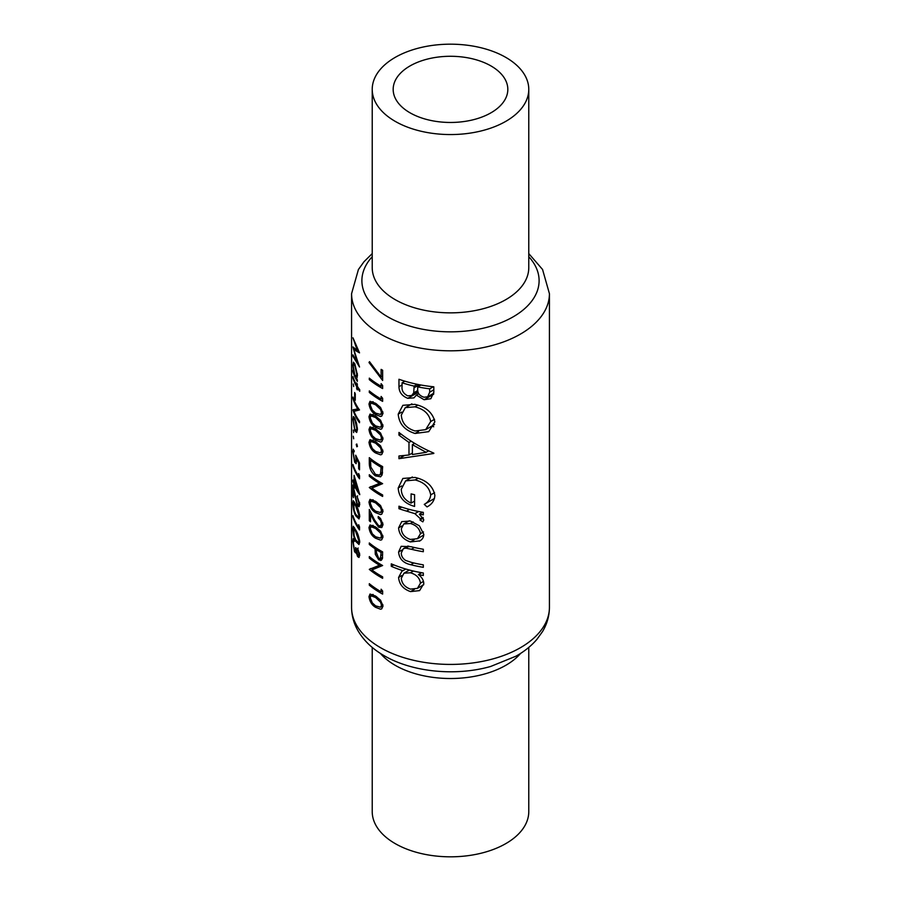 <?xml version="1.0" encoding="UTF-8"?>
<svg xmlns="http://www.w3.org/2000/svg" width="901" height="901" viewBox="0 0 901 901"><rect width="100%" height="100%" fill="white"/><g stroke="black" fill="none" stroke-linecap="round" stroke-linejoin="round"><path stroke-width="1.35" d="M380.549 607.24L375.593 605.844L372.327 602.915L370.21 597.712L371.021 595.809L375.593 597.521L380.549 602.183L381.495 605.269L380.549 607.24L383.004 605.81M382.441 551.772L381.123 552.538L380.38 558.564L382.587 557.28M380.549 558.44L378.758 558.395L376.427 552.583L376.449 549.689A98.93 57.123 0 0 0 380.549 552.2A98.93 57.123 0 0 0 381.123 552.538M380.549 538.156L375.593 536.759L372.327 533.831L370.21 528.628L371.021 526.725L375.593 528.448L380.549 533.099L381.495 536.185L380.549 538.156L383.004 536.737M380.549 512.568L375.593 511.171L372.327 508.243L370.21 503.04L371.021 501.147L375.593 502.859L380.549 507.522L381.495 510.597L380.549 512.568L383.004 511.149M380.549 414.483L375.593 413.097L372.327 410.169L370.21 404.966L371.021 403.062L375.593 404.774L380.549 409.437L381.495 412.523L380.549 414.483L383.004 413.063M380.549 427.277L375.593 425.88L372.327 422.952L370.21 417.76L371.021 415.857L375.593 417.568L380.549 422.231L381.495 425.306L380.549 427.277L383.004 425.858M380.549 440.071L375.593 438.674L372.327 435.746L370.21 430.543L371.021 428.651L375.593 430.363L380.549 435.025L381.495 438.1L380.549 440.071L383.004 438.652M380.549 452.865L375.593 451.469L372.327 448.54L370.21 443.337L371.021 441.445L375.593 443.157L380.549 447.82L381.495 450.894L380.549 452.865L383.004 451.446M380.549 473.78L379.434 475.097L375.424 474.388L370.84 467.056L370.525 460.152A98.93 57.123 0 0 0 380.549 466.921A98.93 57.123 0 0 0 381.123 467.247L380.549 473.78M372.226 647.402L372.226 811.632A78.274 45.185 0 0 0 395.156 843.584A78.274 45.185 0 0 0 480.458 853.382A78.274 45.185 0 0 0 528.774 811.632L528.774 647.402M491.034 65.976A57.326 33.1 0 0 0 428.561 58.802A57.326 33.1 0 0 0 393.174 89.368A57.326 33.1 0 0 0 409.966 112.771A57.326 33.1 0 0 0 472.439 119.946A57.326 33.1 0 0 0 507.826 89.368A57.326 33.1 0 0 0 491.034 65.976M395.156 121.331A78.274 45.185 0 0 0 480.458 131.118A78.274 45.185 0 0 0 528.774 89.368A78.274 45.185 0 0 0 505.844 57.416A78.274 45.185 0 0 0 420.542 47.618A78.274 45.185 0 0 0 372.226 89.368A78.274 45.185 0 0 0 395.156 121.331M420.305 540.623L419.37 541.163C422.231 539.733 423.707 537.435 423.785 534.259L419.348 525.779L410.394 521.015L401.722 521.645L398.591 527.896C399.177 534.732 403.107 539.417 410.394 541.929L419.911 540.859M423.312 573.002A98.93 57.123 180 0 1 391.271 563.835L391.271 566.324A98.93 57.123 0 0 0 402.984 570.671L401.914 571.211L398.591 577.44C399.222 584.355 403.209 589.074 410.529 591.608L419.596 590.606L423.785 583.735C423.684 580.21 421.882 577.158 418.379 574.59A98.93 57.123 0 0 0 423.312 575.491L423.312 573.002M427.04 506.914C431.894 504.346 434.507 500.517 434.868 495.392C433.043 486.056 426.432 480.064 415.034 477.44L402.86 478.465L398.208 487.982C398.839 497.397 404.301 503.546 414.584 506.418L414.584 494.717A98.93 57.123 180 0 1 411.093 493.883L411.093 503.107C404.684 500.055 401.418 495.437 401.283 489.254L405.608 480.886L415.17 479.951C424.157 482.283 429.338 487.261 430.712 494.874C430.306 499.03 428.155 502.195 424.27 504.369L427.04 506.914M434.868 421.826C432.728 412.703 426.06 406.88 414.865 404.358L402.86 405.315L398.208 414.145C399.064 423.797 404.673 430.239 415.034 433.471L428.73 431.658L434.868 421.826M433.809 386.799A98.93 57.123 180 0 1 398.963 379.265L398.963 386.743C399.109 392.205 402.037 396.068 407.781 398.332L413.976 397.87L416.397 395.111L424.112 399.74L430.847 398.715L433.809 392.194L433.809 386.799M433.809 453.462L433.809 453.113C421.375 447.876 409.752 440.983 398.963 432.446L398.963 435.16L408.975 442.447L408.975 454.994L398.963 455.996L398.963 458.688L433.809 453.462M423.312 512.365A98.93 57.123 180 0 1 398.963 506.204L398.963 508.693A98.93 57.123 0 0 0 406.554 511.104L414.899 513.66L420.474 518.818L420.001 520.001L422.851 521.87L423.785 519.854L419.37 514.144A98.93 57.123 0 0 0 423.312 514.854L423.312 512.365M423.312 549.25A98.93 57.123 180 0 1 411.002 546.693L401.17 546.31L398.591 552.009C399.222 558.868 403.288 563.102 410.777 564.724A98.93 57.123 0 0 0 423.312 567.326L423.312 564.848A98.93 57.123 180 0 1 411.34 562.382L405.54 560.399C402.679 558.395 401.26 555.906 401.283 552.955L403.344 548.686L405.765 548.146L411.34 549.261A98.93 57.123 0 0 0 423.312 551.727L423.312 549.25M381.123 377.091L369.5 361.661L368.993 362.529L382.632 380.459L382.632 370.221A98.93 57.123 180 0 1 381.123 369.387L381.123 377.091L382.632 376.224M381.123 386.225A98.93 57.123 180 0 1 380.549 385.898A98.93 57.123 180 0 1 369.297 378.138L369.297 379.625A98.93 57.123 0 0 0 380.549 387.385A98.93 57.123 0 0 0 382.632 388.556L382.632 385.482L381.123 383.668L381.123 386.225L382.565 385.403M381.123 399.019A98.93 57.123 180 0 1 380.549 398.692A98.93 57.123 180 0 1 369.297 390.921L369.297 392.419A98.93 57.123 0 0 0 380.549 400.179A98.93 57.123 0 0 0 382.632 401.35L382.632 398.276L381.123 396.463L381.123 399.019L382.565 398.197M383.015 413.3L380.549 407.455L375.582 403.276L370.007 401.294L368.993 403.907C369.703 408.851 371.899 412.399 375.582 414.584L380.549 416.465L381.72 416.116L383.015 413.3M383.015 426.094L380.549 420.249L375.582 416.071L370.007 414.088L368.993 416.701C369.703 421.634 371.899 425.193 375.582 427.378L380.549 429.259L381.72 428.91L383.015 426.094M383.015 438.888L380.549 433.043L375.582 428.865L370.007 426.883L368.993 429.495C369.703 434.428 371.899 437.987 375.582 440.172L380.549 442.042L381.72 441.704L383.015 438.888M383.015 451.683L380.549 445.837L375.582 441.659L370.007 439.677L368.993 442.29C369.703 447.223 371.899 450.782 375.582 452.955L380.549 454.836L381.72 454.498L383.015 451.683M380.549 476.832L382.103 474.94L382.632 466.594A98.93 57.123 180 0 1 380.549 465.423A98.93 57.123 180 0 1 369.297 457.663L369.297 462.821C369.252 468.272 371.291 472.62 375.424 475.874L380.616 476.798M382.632 483.657A98.93 57.123 180 0 1 380.549 482.485A98.93 57.123 180 0 1 369.297 474.726L369.297 476.212A98.93 57.123 0 0 0 379.512 483.375L369.297 487.509A98.93 57.123 0 0 0 380.549 495.28A98.93 57.123 0 0 0 382.632 496.44L382.632 494.953A98.93 57.123 180 0 1 380.549 493.782A98.93 57.123 180 0 1 371.888 488.072L382.632 483.657M383.015 511.385L380.549 505.54L375.582 501.361L370.007 499.368L368.993 501.992C369.703 506.925 371.899 510.484 375.582 512.658L380.549 514.539L381.72 514.201L383.015 511.385M383.015 524.675L380.549 518.559L378.206 516.487L378.206 517.974L380.549 520.485L381.495 523.763L380.549 525.891L378.6 525.677L374.456 519.832L369.297 509.47L369.297 520.778A98.93 57.123 0 0 0 370.525 521.769L370.525 514.032L373.87 520.699L378.713 527.243L381.81 527.535L383.015 524.675M383.015 536.962L380.549 531.117L375.582 526.95L370.007 524.956L368.993 527.581C369.703 532.514 371.899 536.072 375.582 538.246L380.549 540.127L381.72 539.778L383.015 536.962M380.549 560.49L382.407 558.811L382.632 551.885A98.93 57.123 180 0 1 380.549 550.714A98.93 57.123 180 0 1 369.297 542.954L369.297 544.441A98.93 57.123 0 0 0 375.075 548.777L375.3 554.352L378.758 559.893L381.472 560.231M382.632 565.524A98.93 57.123 180 0 1 380.549 564.353A98.93 57.123 180 0 1 369.297 556.593L369.297 558.091A98.93 57.123 0 0 0 379.512 565.242L369.297 569.387A98.93 57.123 0 0 0 380.549 577.147A98.93 57.123 0 0 0 382.632 578.318L382.632 576.831A98.93 57.123 180 0 1 380.549 575.66A98.93 57.123 180 0 1 371.888 569.939L382.632 565.524M381.123 591.766A98.93 57.123 180 0 1 380.549 591.439A98.93 57.123 180 0 1 369.297 583.679L369.297 585.166A98.93 57.123 0 0 0 380.549 592.926A98.93 57.123 0 0 0 382.632 594.097L382.632 591.022L381.123 589.209L381.123 591.766L382.565 590.943M383.015 606.046L380.549 600.201L375.582 596.034L370.007 594.041L368.993 596.653C369.703 601.598 371.899 605.145 375.582 607.33L380.549 609.211L381.72 608.862L383.015 606.046M359.736 389.773A98.93 57.123 180 0 1 357.337 386.259L357.337 384.13A98.93 57.123 180 0 1 356.672 383.015L356.672 385.144A98.93 57.123 180 0 1 352.967 376.629L352.967 378.116A98.93 57.123 0 0 0 356.672 386.642L356.672 388.77A98.93 57.123 0 0 0 357.337 389.885L357.337 387.745A98.93 57.123 0 0 0 359.736 391.271L359.736 389.773M355.276 393.838A98.93 57.123 180 0 1 354.656 392.498L354.656 398.895A98.93 57.123 0 0 0 355.276 400.235L355.276 393.838M356.695 432.424L357.438 429.383L356.537 423.256L354.836 418.267L353.372 416.487L352.922 419.415L354.836 430.847L356.65 432.457M357.438 446.434L356.807 444.024L356.222 444.362L356.807 446.795L357.438 446.434M356.807 444.024L356.222 444.362L356.807 444.024M353.676 438.798L353.282 436.253L353.676 438.798M359.522 475.739L358.654 473.554L358.654 476.111A98.93 57.123 180 0 1 352.967 464.465L352.967 465.963A98.93 57.123 0 0 0 359.522 478.814L359.522 475.739M357.044 496.237L358.868 502.871L358.339 504.751L357.258 504.042L352.967 484.941L352.967 496.237A98.93 57.123 0 0 0 353.429 497.679L353.429 489.941L357.314 505.63L359.048 506.722L359.736 504.155L357.044 496.237L357.652 495.877M359.522 526.905L358.654 524.731L358.654 527.288A98.93 57.123 180 0 1 352.967 515.642L352.967 517.14A98.93 57.123 0 0 0 359.522 529.979L359.522 526.905M357.629 548.349L358.868 553.664C358.835 555.568 358.407 556.052 357.607 555.129L356.402 548.844A98.93 57.123 180 0 1 355.692 547.549C355.692 550.579 355.264 551.356 354.397 549.892L353.305 542.774L354.284 539.823L353.248 538.652L352.865 541.287L354.442 551.502L355.535 552.842L356.098 552.122L357.607 556.615L359.003 557.46L359.736 554.847L357.629 548.349L358.17 548.033M355.884 552.628L356.616 551.829M353.564 540.746L354.284 541.321M356.424 549.982L355.197 550.691L354.397 549.892M359.736 554.813L358.373 555.602L357.607 555.129M355.692 530.058L353.237 526.274L352.865 528.515C353.091 534.102 354.037 538.381 355.692 541.355L358.992 544.531L359.736 542.03C358.947 536.782 357.596 532.795 355.692 530.058M355.692 504.47L353.237 500.686L352.865 502.927C353.091 508.513 354.037 512.793 355.692 515.766L358.992 518.942L359.736 516.442C358.947 511.194 357.596 507.207 355.692 504.47M359.736 494.367L354.082 475.345L354.082 483.229A98.93 57.123 180 0 1 352.967 480.03L352.967 481.528A98.93 57.123 0 0 0 354.082 484.727L354.082 486.641A98.93 57.123 0 0 0 354.656 488.015L354.656 486.101A98.93 57.123 0 0 0 359.736 494.672L359.736 494.367M359.522 469.86L359.522 463.035L355.692 455.219L356.041 459.544L355.591 461.706L354.634 460.693L353.305 453.023C353.35 451.097 353.654 450.691 354.217 451.806L353.226 449.16L352.865 451.48L354.611 462.134L356.143 463.688L356.627 458.902L358.654 462.99L358.654 468.655A98.93 57.123 0 0 0 359.522 469.86M354.217 450.86L353.631 451.198L354.217 451.806M353.676 432.615L353.282 430.07L353.676 432.615M352.967 397.093L352.967 398.591A98.93 57.123 0 0 0 357.753 408.885L352.967 409.887A98.93 57.123 0 0 0 359.522 422.738L359.522 421.24A98.93 57.123 180 0 1 353.98 411.352L359.522 409.944A98.93 57.123 180 0 1 352.967 397.093M353.676 386.563L353.282 384.017L353.676 386.563M356.976 377.812L357.438 375.098L354.859 363.948L353.417 362.157L352.922 365.085L353.541 372A98.93 57.123 180 0 1 352.967 370.232L352.967 371.719A98.93 57.123 0 0 0 357.337 381.36L357.337 379.862A98.93 57.123 180 0 1 356.345 378.183L356.695 378.105M352.967 337.819L357.258 350.421L352.967 346.941L357.246 362.776L352.967 354.87L352.967 356.368L359.522 367.011L353.811 349.599L359.522 352.865L352.967 337.819M380.571 525.88L383.004 524.461M433.674 394.21L424.112 399.74M418.728 393.76L416.397 395.111M418.132 392.363L407.781 398.332M402.071 384.952L398.963 386.743M429.698 388.827L429.698 392.194L427.682 396.767L424.044 397.24C419.314 395.719 417.208 392.813 417.715 388.545L417.715 386.878A98.93 57.123 0 0 0 429.698 388.827L433.291 386.754M433.809 389.818L429.698 392.194M420.947 385.009L417.715 386.878M414.133 386.101L413.728 392.836L411.723 395.494L407.781 395.854C403.445 393.703 401.542 390.527 402.071 386.326L402.071 382.79A98.93 57.123 0 0 0 414.133 386.101L417.264 384.299M417.805 390.482L413.728 392.836M404.853 381.179L402.071 382.79M359.634 553.225L358.868 553.664M359.724 555.399L357.607 556.615M356.458 550.342L354.442 551.502M353.462 540.949L352.865 541.287M354.42 527.614L352.865 528.515M356.334 540.983L355.692 541.355M355.692 531.556L358.868 540.87L358.339 542.593L355.692 539.868L354.172 535.937L353.62 528.391L355.692 531.556L356.289 531.207M359.634 540.431L358.868 540.87M359.476 526.815L358.654 527.288M354.42 502.026L352.865 502.927M356.334 515.406L355.692 515.766M355.692 505.968L358.868 515.293L358.339 517.016L355.692 514.28L354.172 510.349L353.62 502.814L355.692 505.968L356.289 505.619M359.634 514.854L358.868 515.293M359.634 502.431L358.868 502.871M359.736 504.233L357.314 505.63M354.656 486.315L354.082 486.641M354.656 484.389L354.082 484.727M354.656 482.902L354.082 483.229M354.656 484.603L354.656 479.647L357.618 490.121A98.93 57.123 180 0 1 354.656 484.603M359.476 475.638L358.654 476.111M359.522 468.148L358.654 468.655M359.285 462.63L358.654 462.99M355.354 461.706L354.611 462.134M354.217 450.703L352.865 451.48M356.65 459.183L356.041 459.544M370.367 475.593L369.297 476.212M381.055 482.778L371.888 488.072M370.829 486.63L369.297 487.509M380.796 482.632L379.512 483.375M376.753 475.109L375.424 475.874M382.441 466.493L381.123 467.247M371.629 459.521L370.525 460.152M382.565 472.237L380.718 473.295M372.89 440.037L368.993 442.29M376.843 452.234L375.582 452.955M382.824 450.128L381.495 450.894M372.89 427.243L368.993 429.495M376.843 439.44L375.582 440.172M382.824 437.345L381.495 438.1M372.89 414.46L368.993 416.701M376.843 426.646L375.582 427.378M382.824 424.551L381.495 425.306M372.89 401.666L368.993 403.907M376.843 413.852L375.582 414.584M382.824 411.757L381.495 412.523M370.367 391.8L369.297 392.419M370.367 379.006L369.297 379.625M433.708 426.736L431.725 426.139M418.593 431.41L415.034 433.471M401.688 412.129L398.208 414.145M430.712 421.51L425.644 429.653L415.046 430.982C406.531 428.369 401.947 423.076 401.283 415.102L405.292 407.657L414.888 406.835C423.887 409.009 429.169 413.897 430.712 421.51L434.552 419.303M417.805 405.146L414.888 406.835M404.504 455.489L398.963 458.688M412.388 453.023L408.975 454.994M411.171 441.186L408.975 442.447M400.968 434.012L398.963 435.16M426.105 452.313L412.388 454.543L412.388 444.666L426.105 452.313L428.673 450.838M414.663 443.348L412.388 444.666M434.451 498.49L424.27 504.369M434.552 492.656L430.712 494.874M418.087 478.273L415.17 479.951M414.584 501.091L411.093 503.107M401.711 485.954L398.208 487.982M422.648 512.252L419.37 514.144M423.335 518.075L420.001 520.001M422.941 517.399L420.474 518.818M418.616 511.52L414.899 513.66M401.677 507.128L398.963 508.693M369.77 362.078L368.993 362.529M421.623 572.721L418.379 574.59M414.415 589.367L410.529 591.608M401.846 575.559L398.591 577.44M405.799 569.038L402.984 570.671M393.771 564.882L391.271 566.324M420.474 583.138L417.433 588.364L410.496 589.119C404.921 587.182 401.846 583.566 401.283 578.296L403.997 573.16L410.405 572.788C416.33 574.478 419.686 577.924 420.474 583.138L423.493 581.393M413.424 571.043L410.405 572.788M409.077 546.243L405.765 548.146M413.807 562.979L410.777 564.724M401.97 550.06L398.591 552.009M414.133 539.778L410.394 541.929M401.891 525.981L398.591 527.896M420.474 533.685L417.422 538.708L410.372 539.44C404.831 537.593 401.801 534.045 401.283 528.808L403.806 523.943L410.372 523.492C416.206 525.17 419.573 528.572 420.474 533.685L423.493 531.939M413.12 521.904L410.372 523.492M355.523 430.441L354.836 430.847M356.762 428.268L356.154 430.588L354.825 429.349L353.305 420.677L353.699 418.402L354.825 419.753L356.762 428.268L357.37 427.919M358.609 408.682L353.98 411.352M353.541 409.55L352.967 409.887M358.474 408.468L357.753 408.885M355.276 398.535L354.656 398.895M358.035 387.351L357.337 387.745M357.337 388.387L356.672 388.77M357.337 386.259L356.672 386.642M357.337 384.761L356.672 385.144M356.762 374.016L356.154 376.472L354.836 375.199L353.305 366.403L353.721 364.128L354.848 365.423L356.762 374.016L357.37 373.667M372.89 499.74L368.993 501.992M376.843 511.937L375.582 512.658M382.824 509.831L381.495 510.597M379.332 517.332L378.206 517.974M382.824 523.008L381.495 523.763M383.015 524.754L378.713 527.243M371.268 513.604L370.525 514.032M370.525 520.068L369.297 520.778M372.89 525.328L368.993 527.581M376.843 537.514L375.582 538.246M382.824 535.419L381.495 536.185M382.565 557.696L378.758 559.893M376.449 553.687L375.3 554.352M376.28 548.09L375.075 548.777M370.367 543.821L369.297 544.441M377.677 548.991L376.449 549.689M354.926 348.946L353.811 349.599M357.877 350.072L357.258 350.421M372.89 594.412L368.993 596.653M376.843 606.598L375.582 607.33M382.824 604.503L381.495 605.269M370.367 584.546L369.297 585.166M370.367 557.471L369.297 558.091M381.055 564.645L371.888 569.939M370.829 568.508L369.297 569.387M380.796 564.51L379.512 565.242M520.677 653.338A78.274 45.185 180 0 1 395.156 665.287A78.274 45.185 180 0 1 380.323 653.338M380.549 647.695A98.93 57.123 0 0 0 488.365 660.073A98.93 57.123 0 0 0 549.43 607.308C549.362 615.912 547.065 623.988 542.548 631.533L536.94 639.338C531.275 645.927 524.269 651.547 515.913 656.21L490.651 666.47C455.861 676.369 412.444 672.27 384.164 655.691C372.924 649.283 364.308 641.163 358.328 631.319C353.89 623.83 351.638 615.833 351.57 607.308A98.93 57.123 0 0 0 380.549 647.695M528.774 256.706A88.602 51.154 180 0 1 503.163 321.815A88.602 51.154 180 0 1 387.847 316.859A88.602 51.154 180 0 1 372.226 256.706M372.226 89.368L372.226 267.665A78.274 45.185 0 0 0 395.156 299.628A78.274 45.185 0 0 0 480.458 309.415A78.274 45.185 0 0 0 528.774 267.665L528.774 89.368M549.43 607.308L549.43 293.692A98.93 57.123 180 0 1 488.365 346.468A98.93 57.123 180 0 1 380.549 334.08A98.93 57.123 180 0 1 351.57 293.692L351.57 607.308M419.382 384.727L414.133 387.745M370.525 462.112L369.297 462.821M382.632 467.551L381.123 468.419M376.764 442.481L375.593 443.157M376.764 429.687L375.593 430.363M376.764 416.893L375.593 417.568M376.764 404.099L375.593 404.774M409.459 509.425L406.554 511.104M414.381 547.504L411.34 549.261M376.764 502.172L375.593 502.859M374.67 520.237L373.87 520.699M376.764 527.761L375.593 528.448M377.249 548.72L375.075 549.97M382.632 554.712L381.123 555.579M376.764 596.845L375.593 597.521M549.43 293.692L542.548 269.467L528.774 253.598M372.226 253.598L364.038 261.684L358.418 269.523L351.57 293.692M427.682 396.767L433.775 393.241M411.723 395.494L418.008 391.867M358.361 542.582L359.736 541.794M353.62 528.391L354.555 527.862M358.361 516.994L359.736 516.205M353.62 502.803L354.555 502.274M358.339 504.751L359.736 503.941M355.591 461.706L356.762 461.019M379.434 475.097L382.463 473.352M371.021 441.434L373.183 440.195M371.021 428.651L373.183 427.401M371.021 415.857L373.183 414.606M371.021 403.062L373.183 401.812M425.644 429.653L434.552 424.506M405.292 407.657L411.892 403.839M405.608 480.875L412.376 476.967M417.433 588.364L423.729 584.726M403.997 573.16L409.392 570.04M403.434 548.63L407.984 546.006M417.422 538.708L423.752 535.059M403.806 523.943L409.313 520.767M356.154 430.588L357.427 429.856M353.699 418.402L354.634 417.861M356.154 376.472L357.415 375.74M353.721 364.128L354.679 363.576M371.021 501.136L373.183 499.897M371.021 526.725L373.183 525.474M371.021 595.809L373.183 594.559"/></g></svg>
